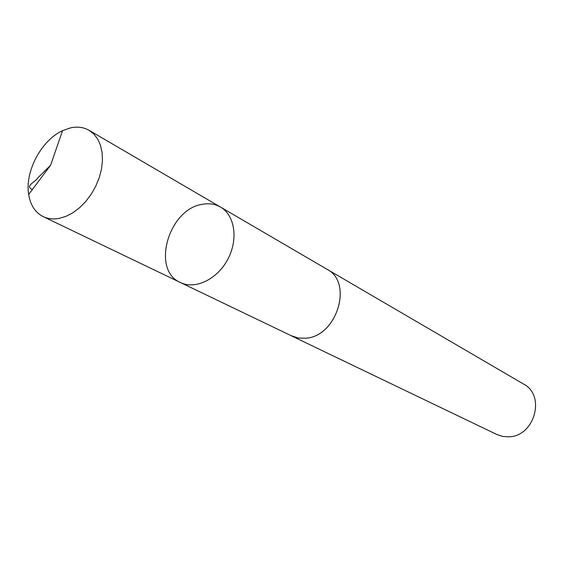 <?xml version="1.0" encoding="UTF-8"?>
<svg xmlns="http://www.w3.org/2000/svg" width="564" height="564" viewBox="0 0 564 564"><rect width="100%" height="100%" fill="white"/><g stroke="black" fill="none" stroke-linecap="round" stroke-linejoin="round"><path stroke-width="0.85" d="M326.33 268.887L327.057 269.296C353.452 282.345 336.905 336.637 305.688 338.224L298.391 338.055L292.575 336.363L180.466 282.55C195.236 289.882 217.281 279.328 227.793 259.313C238.487 239.397 234.878 215.222 220.531 207.094C215.215 204.062 209.279 203.111 202.737 204.246C168.742 208.518 150.792 270.198 180.466 282.55C195.236 289.882 217.281 279.328 227.793 259.313C238.487 239.397 234.878 215.222 220.531 207.094L89.049 130.291L93.899 134.091L97.791 139.237L100.575 145.568L102.147 152.872L102.436 160.902L101.421 169.383L99.13 177.998L95.64 186.451L91.086 194.432L85.615 201.651L79.439 207.855L72.784 212.818L65.882 216.379L58.98 218.43C53.171 219.466 47.912 218.867 43.195 216.632C35.264 212.565 30.421 205.169 28.672 194.46C24.731 171.59 41.383 140.217 62.541 130.672L70.26 127.943C77.254 126.364 83.514 127.154 89.049 130.291M220.531 207.094L327.049 269.303C353.473 282.338 336.912 336.652 305.688 338.238L298.384 338.062L290.911 335.587M327.057 269.296L523.667 384.119C546.03 395.442 534.453 436.712 508.665 436.811L502.587 436.409L496.898 434.527L291.651 335.954M28.672 194.46L50.605 165.224L37.929 177.752C35.884 181.742 24.231 186.176 32.381 189.511M180.466 282.55L43.195 216.632M50.605 165.224L62.541 130.672"/></g></svg>
